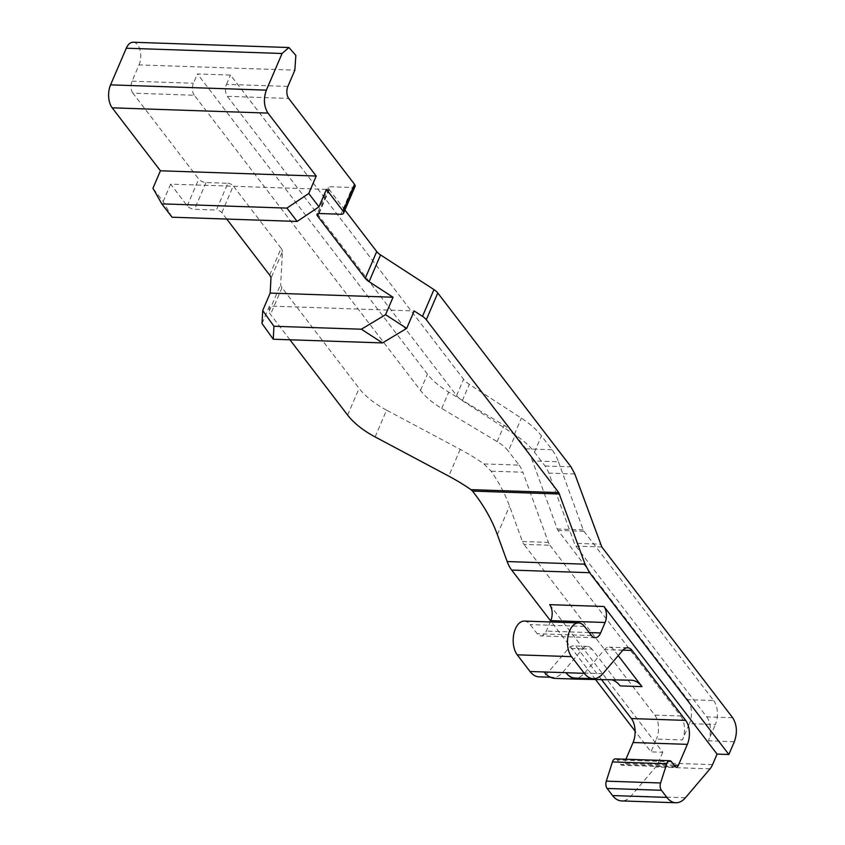 <?xml version="1.0" encoding="UTF-8"?>
<svg xmlns="http://www.w3.org/2000/svg" width="845" height="845" viewBox="0 0 845 845"><rect width="100%" height="100%" fill="white"/><g stroke="black" fill="none" stroke-linecap="round" stroke-linejoin="round"><path stroke-width="0.63" stroke-dasharray="4.22 3.17" d="M558.45 461.792L583.219 529.878A5.725 3.243 -88.1 0 0 583.969 531.294L713.676 700.568L687.714 699.692L558.006 530.417A5.725 3.243 -88.1 0 1 557.256 528.991L532.477 460.916A48.683 27.526 -88.1 0 0 526.076 448.843L515.334 434.816A28.635 13.393 23.2 0 0 504.127 425.341L448.727 392.143A54.407 25.445 23.2 0 1 427.454 374.145L197.434 73.948L230.484 75.068L463.578 379.278A17.185 8.038 23.2 0 0 469.313 384.348L521.376 418.138A60.132 28.128 23.2 0 1 541.434 435.872L552.038 449.72A48.683 27.526 -88.1 0 1 558.45 461.792L532.477 460.916M713.676 700.568A17.185 9.717 -88.1 0 1 715.366 724.535L689.393 723.658L682.422 739.945L656.449 739.069L650.967 751.86L635.123 731.178M687.714 699.692A17.185 9.717 -88.1 0 1 689.393 723.658M287.87 86.444L226.492 84.373A8.587 4.859 91.9 0 0 227.337 96.351L456.596 395.566A17.185 8.038 23.2 0 0 462.331 400.636L514.394 434.425A60.132 28.128 23.2 0 1 534.452 452.159L545.057 465.996A28.635 16.192 -88.1 0 1 548.827 473.105L574.357 543.272L600.33 544.148M355.069 186.418A5.725 2.683 23.2 0 1 352.354 187.495L340.894 214.25M344.929 210.067L328.895 189.143A4.299 2.007 23.2 0 1 328.494 187.569A4.299 2.007 23.2 0 1 330.522 186.756L352.354 187.495M226.492 84.373L230.484 75.068M326.445 189.396L170.648 184.125L187.252 205.81A5.725 2.683 -156.8 0 0 194.53 209.296L216.373 210.035L227.833 183.291L206 182.552A5.725 2.683 23.2 0 1 198.723 179.055L132.908 93.161L194.287 95.242L420.472 390.432A54.407 25.445 23.2 0 0 441.755 408.431L497.145 441.629A28.635 13.393 23.2 0 1 508.352 451.103L515.334 434.816M194.287 95.242A8.587 4.859 -88.1 0 1 193.442 83.254L197.434 73.948M132.908 93.161A8.587 4.859 -88.1 0 1 132.073 81.183L139.045 64.896L294.852 70.167M133.14 42.25A14.312 8.091 -88.1 0 1 140.048 50.14A14.312 8.091 -88.1 0 1 139.045 64.896M226.735 219.066L221.823 212.665A4.299 2.007 -156.8 0 0 216.373 210.035M172.031 217.207L163.169 201.575L152.945 188.234M170.648 184.125L163.169 201.575M262.013 323.508L269.492 306.059L414.166 310.949M289.919 339.785L270.516 314.467A11.45 5.355 -156.8 0 1 269.228 311.171L269.492 306.059M732.668 717.732L706.695 716.856L575.867 546.113A11.45 6.475 -88.1 0 1 574.357 543.272M706.695 716.856A17.185 9.717 -88.1 0 1 708.385 740.822L715.366 724.535M549.683 604.661L662.765 752.261L650.967 751.86M595.524 679.507L550.665 620.959M375.106 436.918L386.566 410.163L460.208 449.371A114.54 53.573 23.2 0 1 483.91 463.937L491.082 471.151C499.046 482.548 505.194 494.188 509.546 506.102L522.421 541.508A11.45 6.475 91.9 0 0 523.932 544.349L549.905 545.236A11.45 6.475 -88.1 0 1 548.394 542.384L522.865 472.228L491.082 471.151M386.566 410.163A57.27 26.786 23.2 0 1 359.093 388.351L281.987 287.712A11.45 5.355 23.2 0 1 280.688 284.427L282.41 251.62L270.949 278.375M269.65 275.079L281.121 248.324A11.45 5.355 23.2 0 1 282.41 251.62M281.121 248.324L233.294 185.911L221.823 212.665M227.833 183.291A4.299 2.007 23.2 0 1 233.294 185.911M483.91 463.937L519.094 465.12L508.352 451.103M549.905 545.236L680.732 715.979L654.769 715.102L523.932 544.349M654.769 715.102A17.185 9.717 -88.1 0 1 656.449 739.069M680.732 715.979A17.185 9.717 -88.1 0 1 682.422 739.945M662.765 752.261L658.244 762.824A17.185 9.717 -88.1 0 1 655.731 766.996L631.13 795.927A28.635 16.192 -88.1 0 1 621.561 800.912M615.435 758.873A5.725 3.243 -88.1 0 1 617.23 759.94L620.684 764.44A4.299 2.429 -88.1 0 0 622.036 765.243A4.299 2.429 -88.1 0 0 624.096 763.457L625.913 759.222M601.555 679.623L577.79 648.601A14.312 8.091 -88.1 0 0 573.28 645.929A14.312 8.091 -88.1 0 0 568.505 648.421L548.574 671.86A28.635 16.192 -88.1 0 1 539.004 676.845M524.333 621.086A18.611 10.52 -88.1 0 1 530.185 624.571L537.219 633.739A11.45 6.475 -88.1 0 0 540.821 635.884A11.45 6.475 -88.1 0 0 546.314 631.109L550.232 621.962M519.094 465.12A28.635 16.192 -88.1 0 1 522.865 472.228M618.234 655.625L613.787 649.816A14.312 8.091 -88.1 0 0 609.287 647.143A14.312 8.091 -88.1 0 0 604.502 649.636L584.571 673.074A28.635 16.192 -88.1 0 1 575.001 678.06M620.156 685.897L591.954 649.087L577.79 648.601M544.169 671.965A28.635 16.192 -88.1 0 0 553.169 677.32A28.635 16.192 -88.1 0 0 562.738 672.335L582.67 648.897A14.312 8.091 -88.1 0 1 587.444 646.404A14.312 8.091 -88.1 0 1 591.954 649.087M631.035 680.204L609.192 679.464A34.36 19.424 -88.1 0 1 609.351 679.464A34.36 19.424 -88.1 0 1 611.791 679.824M609.192 679.464L555.123 678.398M583.969 531.294L558.006 530.417M583.219 529.878L557.256 528.991M552.038 449.72L526.076 448.843M514.394 434.425L521.376 418.138M534.452 452.159L541.434 435.872M462.331 400.636L469.313 384.348M456.596 395.566L463.578 379.278M227.337 96.351L288.715 98.432M545.057 465.996L571.03 466.873M319.051 213.51L330.522 186.756M328.895 189.143L318.438 213.531M574.801 473.982L548.827 473.105M497.145 441.629L504.127 425.341M441.755 408.431L448.727 392.143M420.472 390.432L427.454 374.145M132.073 81.183L193.442 83.254M601.83 546.99L575.867 546.113M734.347 741.699L708.385 740.822M187.252 205.81L198.723 179.055M206 182.552L194.53 209.296M269.228 311.171L280.688 284.427M281.987 287.712L270.516 314.467M347.633 415.106L359.093 388.351M460.208 449.371L448.748 476.126M497.335 534.568L509.546 506.102M712.536 764.651L658.244 762.824M710.032 768.823L655.731 766.996M522.421 541.508L548.394 542.384M685.422 797.764L631.13 795.927M671.532 761.778L617.23 759.94M674.975 766.278L620.684 764.44M674.109 765.147L624.096 763.457M622.902 650.132L613.787 649.816M622.797 650.259L604.502 649.636M602.865 673.687L584.571 673.074M584.476 626.409L530.185 624.571M591.511 635.577L537.219 633.739M589.197 632.556L546.314 631.109M582.67 648.897L568.505 648.421M562.738 672.335L548.574 671.86M328.494 187.569L317.023 214.324M676.327 767.08L622.036 765.243M627.581 647.756L609.287 647.143M595.112 637.721L540.821 635.884M587.444 646.404L573.28 645.929M553.169 677.32L550.338 677.225M631.183 680.204L609.351 679.464"/><path stroke-width="1.27" d="M365.262 278.311L376.722 251.556A11.45 5.355 23.2 0 0 380.546 254.936L369.075 281.691A11.45 5.355 -156.8 0 1 365.262 278.311L317.435 215.887A4.299 2.007 -156.8 0 1 317.023 214.324A4.299 2.007 -156.8 0 1 319.051 213.51L340.894 214.25A5.725 2.683 -156.8 0 0 343.598 213.172A5.725 2.683 -156.8 0 0 343.059 211.07L354.52 184.316L288.715 98.432A8.587 4.859 -88.1 0 1 287.87 86.444L294.852 70.167L295.845 55.411L288.948 47.521L133.14 42.25A14.312 8.091 -88.1 0 0 126.275 48.218L110.568 84.859A16.467 9.306 -88.1 0 0 112.184 107.822L267.981 113.093C263.862 106.47 263.323 98.823 266.365 90.13L282.072 53.488L288.948 47.521M354.52 184.316A5.725 2.683 23.2 0 1 355.069 186.418L343.598 213.172M376.722 251.556L344.929 210.067M380.546 254.936L433.96 289.603A11.45 5.355 23.2 0 1 437.784 292.983L426.313 319.737A11.45 5.355 -156.8 0 0 422.5 316.357L414.166 310.949L406.688 328.399L382.489 342.922L273.252 339.225L262.013 323.508L262.7 310.527L270.178 293.088L393.041 297.239L369.075 281.691M550.665 620.959L511.679 570.079L589.578 572.709L728.865 754.49L734.347 741.699C737.527 732.626 736.967 724.64 732.668 717.732L601.83 546.99L574.801 473.982L571.03 466.873L437.784 292.983M343.059 211.07L326.445 189.396L318.966 206.835L308.742 193.494L316.22 176.045L267.981 113.093M262.7 310.527L273.928 326.254L361.364 329.212L385.563 314.689L393.041 297.239M385.563 314.689L406.688 328.399M511.679 570.079A34.36 19.424 -88.1 0 1 507.158 561.545L497.335 534.568C491.843 519.527 483.562 505.035 472.482 491.082L470.94 489.635L558.777 492.603L426.313 319.737M558.777 492.603L585.057 564.185L507.158 561.545M589.578 572.709L585.057 564.185M316.22 176.045L160.423 170.785L152.945 188.234L161.807 203.867L286.92 208.102L308.742 193.494M160.423 170.785L112.184 107.822M270.178 293.088L270.949 278.375A11.45 5.355 -156.8 0 0 269.65 275.079L226.735 219.066M318.966 206.835L297.144 221.443L172.031 217.207L161.807 203.867M297.144 221.443L286.92 208.102M470.94 489.635A114.54 53.573 -156.8 0 0 448.748 476.126L375.106 436.918A57.27 26.786 -156.8 0 1 347.633 415.106L289.919 339.785M361.364 329.212L382.489 342.922M728.865 754.49L717.067 754.099L603.974 606.499A11.45 6.475 -88.1 0 1 605.094 622.48L550.803 620.642L550.232 621.962M635.123 731.178L595.524 679.507M273.928 326.254L273.252 339.225M717.067 754.099L712.536 764.651A17.185 9.717 -88.1 0 1 710.032 768.823L685.422 797.764A28.635 16.192 -88.1 0 1 675.863 802.75A28.635 16.192 -88.1 0 1 666.853 797.395L661.413 790.286A5.725 3.243 -88.1 0 1 660.589 782.977L666.726 763.774A5.725 3.243 -88.1 0 1 669.726 760.711A5.725 3.243 -88.1 0 1 671.532 761.778L674.975 766.278A4.299 2.429 -88.1 0 0 676.327 767.08A4.299 2.429 -88.1 0 0 678.387 765.295L687.365 744.35A17.185 9.717 -88.1 0 0 685.675 720.394L632.081 650.439A14.312 8.091 -88.1 0 0 627.581 647.756A14.312 8.091 -88.1 0 0 622.797 650.259L602.865 673.687A28.635 16.192 -88.1 0 1 593.296 678.683A28.635 16.192 -88.1 0 1 584.296 673.328L571.516 656.649A18.611 10.52 -88.1 0 1 568.146 635.662A18.611 10.52 -88.1 0 1 578.624 622.923A18.611 10.52 -88.1 0 1 584.476 626.409L591.511 635.577A11.45 6.475 -88.1 0 0 595.112 637.721A11.45 6.475 -88.1 0 0 600.605 632.947L605.094 622.48M675.863 802.75L621.561 800.912A28.635 16.192 -88.1 0 1 612.562 795.557L607.111 788.448A5.725 3.243 -88.1 0 1 606.298 781.15L612.435 761.936A5.725 3.243 -88.1 0 1 615.435 758.873L669.726 760.711M625.913 759.222L633.074 742.523A17.185 9.717 -88.1 0 0 631.384 718.556L601.555 679.623M550.338 677.225L539.004 676.845A28.635 16.192 -88.1 0 1 530.005 671.49L517.224 654.812A18.611 10.52 -88.1 0 1 513.855 633.834A18.611 10.52 -88.1 0 1 524.333 621.086L578.624 622.923M603.974 606.499L549.683 604.661A11.45 6.475 -88.1 0 1 550.803 620.642M593.296 678.683L575.001 678.06A28.635 16.192 -88.1 0 1 566.002 672.704A34.36 19.424 -88.1 0 0 576.808 679.137A34.36 19.424 -88.1 0 0 576.966 679.137L631.035 680.204A34.36 19.424 -88.1 0 1 631.183 680.204A34.36 19.424 -88.1 0 1 641.989 686.626L618.234 655.625M611.791 679.824A34.36 19.424 -88.1 0 1 620.156 685.897L641.989 686.626M576.649 679.126L555.123 678.398A34.36 19.424 -88.1 0 1 554.975 678.398A34.36 19.424 -88.1 0 1 544.169 671.965L530.005 671.49M318.438 213.531L317.435 215.887M422.5 316.357L433.96 289.603M266.365 90.13L110.568 84.859M126.275 48.218L282.072 53.488M472.482 491.082L559.527 494.019M666.853 797.395L612.562 795.557M661.413 790.286L607.111 788.448M660.589 782.977L606.298 781.15M666.726 763.774L612.435 761.936M678.387 765.295L674.109 765.147M687.365 744.35L633.074 742.523M685.675 720.394L631.384 718.556M632.081 650.439L622.902 650.132M584.296 673.328L544.169 671.965M571.516 656.649L517.224 654.812M600.605 632.947L589.197 632.556M576.808 679.137L554.975 678.398"/></g></svg>
